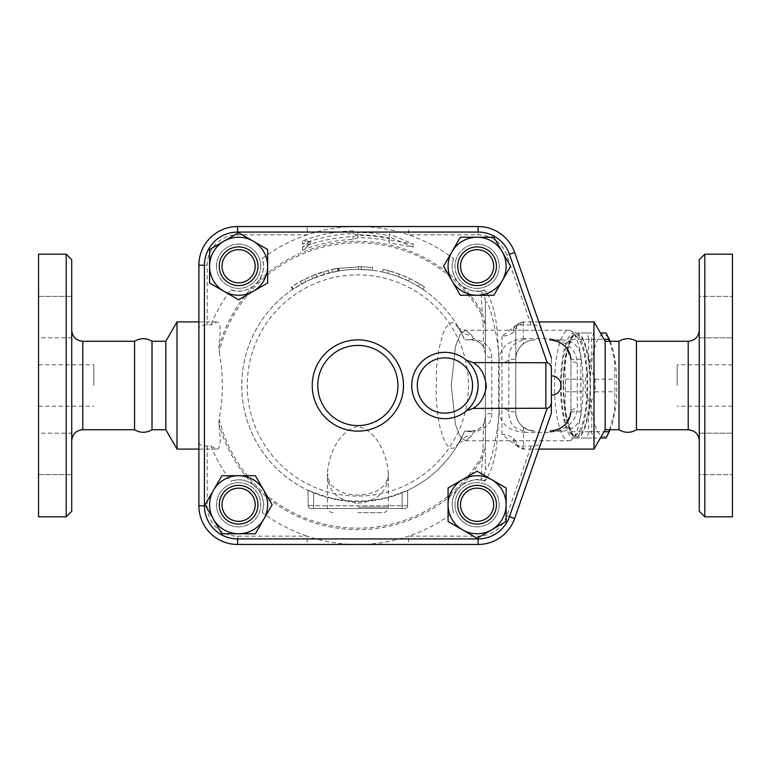 <?xml version="1.0" encoding="UTF-8"?>
<svg xmlns="http://www.w3.org/2000/svg" width="771" height="771" viewBox="0 0 771 771"><rect width="100%" height="100%" fill="white"/><g stroke="black" fill="none" stroke-linecap="round" stroke-linejoin="round"><path stroke-width="0.58" stroke-dasharray="3.85 2.89" d="M38.55 385.5L38.55 364.77L38.55 385.5M93.84 385.5L93.84 364.77L93.84 385.5M38.55 254.189L38.55 516.811M38.55 433.186L38.55 474.657L38.55 433.186L38.55 474.657L38.55 433.186L71.722 433.186L71.722 474.657L71.722 433.186L71.722 474.657L71.722 433.186L38.55 433.186M38.55 337.814L38.55 296.343L38.55 337.814L38.55 296.343L38.55 337.814L71.722 337.814L71.722 296.343L71.722 337.814L71.722 296.343L71.722 337.814L38.55 337.814M66.2 516.811L66.2 254.189M71.722 259.711L71.722 511.289M71.722 385.5L71.722 330.21L71.722 385.5M134.559 341.264L134.559 429.736M152.012 341.264L152.012 429.736M165.832 341.264L165.832 429.736M177.002 321.912L177.002 449.088M198.889 328.244L198.889 442.756C199.226 444.886 201.992 445.995 207.187 446.072L210.888 446.072L216.641 449.088L218.328 448.539L219.957 445.368L220.294 439.065L218.906 423.799L219.186 419.106C223.407 396.699 223.407 374.301 219.186 351.894L218.906 347.201L220.304 331.703L219.918 325.478L218.723 322.837L216.641 321.912L210.888 324.928L207.187 324.928C201.992 325.005 199.226 326.114 198.889 328.244L198.889 265.243A38.704 38.704 0 0 1 237.593 226.539L478.116 226.539A38.704 38.704 0 0 1 514.662 252.502L551.371 357.85L514.662 252.502A38.704 38.704 0 0 0 478.116 226.539L237.593 226.539A38.704 38.704 0 0 0 198.889 265.243L198.889 505.757L198.889 265.243A38.704 38.704 0 0 1 237.593 226.539L307.176 226.539L307.176 234.837A158.961 158.961 0 0 0 262.256 258.497A24.884 24.884 0 0 1 230.857 289.896A158.961 158.961 0 0 0 210.888 324.928M210.888 446.072A158.961 158.961 0 0 0 230.857 481.104A24.884 24.884 0 0 1 262.256 512.503A158.961 158.961 0 0 0 307.176 536.163L307.176 544.461L237.593 544.461A38.704 38.704 0 0 1 198.889 505.757A38.704 38.704 0 0 0 237.593 544.461L478.116 544.461A38.704 38.704 0 0 0 514.662 518.497A38.704 38.704 0 0 1 478.116 544.461L237.593 544.461A38.704 38.704 0 0 1 198.889 505.757L198.889 442.756M238.615 285.607A19.352 19.352 0 0 0 255.365 256.579A19.352 19.352 0 0 0 221.855 256.579A19.352 19.352 0 0 0 238.615 285.607A19.352 19.352 0 0 1 221.855 256.579A19.352 19.352 0 0 1 255.365 256.579A19.352 19.352 0 0 1 238.615 285.607A19.352 19.352 0 0 1 221.855 256.579A19.352 19.352 0 0 1 255.365 256.579A19.352 19.352 0 0 1 238.615 285.607A19.352 19.352 0 0 0 255.365 256.579A19.352 19.352 0 0 0 221.855 256.579A19.352 19.352 0 0 0 238.615 285.607A19.352 19.352 0 0 1 221.855 256.579A19.352 19.352 0 0 1 255.365 256.579A19.352 19.352 0 0 1 238.615 285.607M238.615 282.841A16.586 16.586 0 0 0 252.975 257.957A16.586 16.586 0 0 0 224.245 257.957A16.586 16.586 0 0 0 238.615 282.841M551.371 375.824L551.371 395.176M468.44 385.5A110.581 110.581 0 0 1 302.56 481.268A110.581 110.581 0 0 1 302.56 289.732A110.581 110.581 0 0 1 468.44 385.5A110.581 110.581 0 0 1 302.56 481.268A110.581 110.581 0 0 1 302.56 289.732A110.581 110.581 0 0 1 468.44 385.5M457.743 266.255A19.352 19.352 0 0 1 486.771 249.496A19.352 19.352 0 0 1 486.771 283.015A19.352 19.352 0 0 1 457.743 266.255A19.352 19.352 0 0 0 486.771 283.015A19.352 19.352 0 0 0 486.771 249.496A19.352 19.352 0 0 0 457.743 266.255A19.352 19.352 0 0 1 486.771 249.496A19.352 19.352 0 0 1 486.771 283.015A19.352 19.352 0 0 1 457.743 266.255A19.352 19.352 0 0 0 486.771 283.015A19.352 19.352 0 0 0 486.771 249.496A19.352 19.352 0 0 0 457.743 266.255A19.352 19.352 0 0 1 486.771 249.496A19.352 19.352 0 0 1 486.771 283.015A19.352 19.352 0 0 1 457.743 266.255M477.095 485.393A19.352 19.352 0 0 1 493.854 514.421A19.352 19.352 0 0 1 460.335 514.421A19.352 19.352 0 0 1 477.095 485.393A19.352 19.352 0 0 0 460.335 514.421A19.352 19.352 0 0 0 493.854 514.421A19.352 19.352 0 0 0 477.095 485.393A19.352 19.352 0 0 1 493.854 514.421A19.352 19.352 0 0 1 460.335 514.421A19.352 19.352 0 0 1 477.095 485.393A19.352 19.352 0 0 0 460.335 514.421A19.352 19.352 0 0 0 493.854 514.421A19.352 19.352 0 0 0 477.095 485.393A19.352 19.352 0 0 1 493.854 514.421A19.352 19.352 0 0 1 460.335 514.421A19.352 19.352 0 0 1 477.095 485.393M257.957 504.745A19.352 19.352 0 0 1 228.939 521.504A19.352 19.352 0 0 1 228.939 487.985A19.352 19.352 0 0 1 257.957 504.745A19.352 19.352 0 0 0 228.939 487.985A19.352 19.352 0 0 0 228.939 521.504A19.352 19.352 0 0 0 257.957 504.745A19.352 19.352 0 0 1 228.939 521.504A19.352 19.352 0 0 1 228.939 487.985A19.352 19.352 0 0 1 257.957 504.745A19.352 19.352 0 0 0 228.939 487.985A19.352 19.352 0 0 0 228.939 521.504A19.352 19.352 0 0 0 257.957 504.745A19.352 19.352 0 0 1 228.939 521.504A19.352 19.352 0 0 1 228.939 487.985A19.352 19.352 0 0 1 257.957 504.745M260.723 266.255A22.118 22.118 0 0 1 238.615 288.373A22.118 22.118 0 0 1 216.497 266.255A22.118 22.118 0 0 1 238.615 244.137A22.118 22.118 0 0 1 260.723 266.255M477.095 288.373A22.118 22.118 0 0 1 454.986 266.255A22.118 22.118 0 0 1 477.095 244.137A22.118 22.118 0 0 1 499.213 266.255A22.118 22.118 0 0 1 477.095 288.373M454.986 504.745A22.118 22.118 0 0 1 477.095 482.627A22.118 22.118 0 0 1 499.213 504.745A22.118 22.118 0 0 1 477.095 526.863A22.118 22.118 0 0 1 454.986 504.745M238.615 482.627A22.118 22.118 0 0 1 260.723 504.745A22.118 22.118 0 0 1 238.615 526.863A22.118 22.118 0 0 1 216.497 504.745A22.118 22.118 0 0 1 238.615 482.627M477.095 244.137A22.118 22.118 0 0 0 457.945 277.309A22.118 22.118 0 0 0 496.254 277.309A22.118 22.118 0 0 0 477.095 244.137M499.213 504.745A22.118 22.118 0 0 0 466.041 485.595A22.118 22.118 0 0 0 466.041 523.894A22.118 22.118 0 0 0 499.213 504.745M238.615 526.863A22.118 22.118 0 0 0 257.765 493.691A22.118 22.118 0 0 0 219.456 493.691A22.118 22.118 0 0 0 238.615 526.863M216.497 266.255A22.118 22.118 0 0 0 249.669 285.405A22.118 22.118 0 0 0 249.669 247.105A22.118 22.118 0 0 0 216.497 266.255M513.669 438.699L515.78 441.07A7.739 7.7 -0 0 0 523.528 448.77L520.223 446.072A7.739 6.332 117 0 1 516.715 445.59A7.739 6.332 117 0 1 513.669 438.699C510.98 436.251 507.077 434.796 501.96 434.333L515.385 444.963L520.223 446.072L531.113 446.072C536.568 446.024 539.873 444.925 541.049 442.756L514.662 518.497L551.371 413.15L551.371 357.85L541.049 328.244C539.873 326.075 536.558 324.976 531.113 324.928L519.837 324.928L515.201 325.969L501.96 336.204C507 335.78 510.865 334.392 513.573 332.041A7.469 6.052 63.7 0 1 516.531 325.352A7.469 6.052 63.7 0 1 519.837 324.928L523.249 322.22A7.469 7.431 180 0 0 515.78 329.651L513.573 332.041M466.291 410.885A33.172 33.172 0 0 1 411.762 385.5A33.172 33.172 0 0 1 466.291 360.115L469.279 362.958M267.633 249.496L267.633 283.015L238.615 299.774L209.587 283.015L209.587 249.496L238.615 232.736L267.633 249.496M493.854 295.283L460.335 295.283L443.585 266.255L460.335 237.227L493.854 237.227L510.614 266.255L493.854 295.283M448.067 521.504L448.067 487.985L477.095 471.226L506.123 487.985L506.123 521.504L477.095 538.264L448.067 521.504M221.855 475.717L255.365 475.717L272.124 504.745L255.365 533.773L221.855 533.773L205.096 504.745L221.855 475.717M470.657 364.548L472.199 366.601M473.365 368.393L473.76 369.078M475.148 371.795L475.958 373.742M476.468 375.188L478.107 384.902M478.068 387.235L477.847 389.712M476.43 395.928L475.061 399.397M473.837 401.787L472.854 403.416M472.18 404.438L470.705 406.384M453.454 258.497C452.538 264.54 449.599 268.481 456.924 280.817L462.542 286.436C471.158 291.043 477.326 292.508 481.046 290.821L484.853 289.896A24.884 24.884 0 0 1 453.454 258.497A158.961 158.961 0 0 0 365.608 226.732L350.101 226.732A158.961 158.961 0 0 0 307.176 234.837L237.593 234.837A30.406 30.406 0 0 0 207.187 265.243L207.187 324.928M230.857 289.896C236.899 290.821 240.831 293.751 253.167 286.436L258.786 280.817C266.111 268.481 263.171 264.54 262.256 258.497M389.201 236.822L389.201 238.615A150.191 150.191 0 0 0 357.85 235.309L353.07 233.632A151.945 151.945 0 0 0 302.56 243.973L310.54 244.185L302.56 250.267A146.095 146.095 0 0 1 353.07 239.482L357.85 237.651A147.849 147.849 0 0 1 389.201 241.015L389.201 242.807L413.15 247.115L389.201 236.822L389.201 233.941L413.15 244.079L389.201 239.916L389.201 238.123A150.673 150.673 0 0 0 357.85 234.827L353.07 236.658A148.919 148.919 0 0 0 302.56 247.221L310.54 241.217L302.56 240.947A154.769 154.769 0 0 1 353.07 230.808L357.85 232.485A153.015 153.015 0 0 1 389.201 235.733L389.201 233.941M483.851 290.204L486.549 292.19A158.961 158.961 0 0 0 484.853 289.896M207.187 446.072L207.187 505.757A30.406 30.406 0 0 0 237.593 536.163L307.176 536.163A158.961 158.961 0 0 0 350.101 544.268L365.608 544.268A158.961 158.961 0 0 0 453.454 512.503A24.884 24.884 0 0 1 484.853 481.104A158.961 158.961 0 0 0 486.549 478.81C498.721 457.791 497.218 431.962 499.194 408.958L499.194 362.042C497.218 339.038 498.721 313.209 486.549 292.19M499.194 362.042C498.702 336.339 487.455 294.975 485.373 302.637L485.373 324.678A8.298 4.337 0 0 0 483.012 321.652L481.123 313.652L482.376 312.92L481.046 291.13A19.352 18.282 180 0 1 485.373 302.637L485.373 468.363A19.352 18.282 0 0 1 481.046 479.87L482.376 458.08A144.129 144.129 0 0 1 462.542 484.564L456.924 490.183C449.599 502.519 452.538 506.46 453.454 512.503M460.509 266.255A16.586 16.586 0 0 0 485.393 280.625A16.586 16.586 0 0 0 485.393 251.895A16.586 16.586 0 0 0 460.509 266.255M477.095 488.159A16.586 16.586 0 0 0 462.735 513.043A16.586 16.586 0 0 0 491.464 513.043A16.586 16.586 0 0 0 477.095 488.159M484.853 481.104L481.046 480.179C477.326 478.492 471.158 479.957 462.542 484.564M255.201 504.745A16.586 16.586 0 0 0 230.317 490.375A16.586 16.586 0 0 0 230.317 519.105A16.586 16.586 0 0 0 255.201 504.745M262.256 512.503C263.171 506.46 266.111 502.519 258.786 490.183L253.167 484.564C240.831 477.239 236.899 480.179 230.857 481.104M486.549 478.81L483.851 480.796M389.201 235.733L389.201 238.615M357.85 232.485L357.85 235.309M353.07 230.808L353.07 233.632M302.56 240.947L302.56 243.973M310.54 241.217L310.54 244.185M302.56 247.221L302.56 250.267M413.15 244.079L413.15 247.115M389.201 239.916L389.201 242.807M389.201 238.123L389.201 241.015M357.85 234.827L357.85 237.651M353.07 236.658L353.07 239.482M307.176 226.539L350.497 226.539A8.298 1.86 -90 0 0 350.101 226.732M531.113 324.928L506.826 255.24A30.406 30.406 0 0 0 478.116 234.837L408.534 234.837L408.534 226.539L478.116 226.539A38.704 38.704 0 0 1 514.662 252.502L541.049 328.244M365.608 226.732A8.298 1.86 90 0 0 365.213 226.539L408.534 226.539M350.497 226.539L365.213 226.539M350.101 544.268A8.298 1.86 -90 0 0 350.497 544.461L307.176 544.461M506.826 515.76L514.662 518.497A38.704 38.704 0 0 1 478.116 544.461L408.534 544.461L408.534 536.163L478.116 536.163A30.406 30.406 0 0 0 506.826 515.76L531.113 446.072M408.534 544.461L365.213 544.461A8.298 1.86 90 0 0 365.608 544.268M355.739 544.461L350.497 544.461M462.542 286.436A144.129 144.129 0 0 1 482.376 312.92L485.373 324.678L485.373 417.294A8.298 4.26 180 0 1 491.811 413.15L491.811 357.85A8.298 4.26 0 0 1 485.373 353.706L483.446 346.671L483.012 321.652M483.446 346.671C479.793 341.813 475.823 339.548 471.553 339.886C480.506 341.206 485.113 345.813 485.373 353.706M491.811 357.85C491.831 348.02 485.749 341.678 473.567 338.826L470.927 339.529A8.298 2.149 -90 0 0 471.553 339.886L464.634 339.886A116.113 116.113 0 0 0 286.831 293.645A116.113 116.113 0 0 0 286.831 477.355A116.113 116.113 0 0 0 464.634 431.114L458.899 442.699L455.594 446.958L453.444 448.192L450.678 448.144L446.814 444.944L442.978 437.514L439.701 426.112L437.668 414.335L436.145 397.402L436.511 367.796L438.545 350.834L442.381 335.134L445.368 328.292L449.811 323.251L452.134 322.606L454.456 323.251L458.899 328.301A16.586 14.572 150.5 0 0 471.553 335.212L465.597 330.21L460.123 334.421L455.478 346.401L451.286 385.5L455.478 424.599L460.123 436.579L465.597 440.79L471.553 435.788L473.567 432.174C485.749 429.322 491.831 422.98 491.811 413.15M473.567 338.826L471.553 335.212L465.597 330.21L460.123 334.421L455.478 346.401L451.286 385.5L455.478 424.599L460.123 436.579L465.597 440.79L471.553 435.788A16.586 14.572 29.5 0 0 458.899 442.699L458.369 443.527L459.555 442.535C459.169 441.995 466.272 440.26 465.597 440.79L568.815 440.79A55.29 14.312 90 0 1 554.503 385.5A55.29 14.312 90 0 1 568.815 330.21A55.29 14.312 90 0 1 572.651 332.234A55.29 14.312 90 0 1 583.127 385.5A55.29 14.312 90 0 1 572.651 438.766A55.29 14.312 90 0 1 568.815 440.79M524.425 338.623C507.838 340.136 499.242 348.145 498.635 362.659L498.635 408.341C499.251 422.865 507.848 430.873 524.425 432.377A8.298 2.149 90 0 1 525.571 431.114C514.334 429.91 508.764 423.452 508.85 411.762L508.85 359.238C508.754 347.548 514.324 341.1 525.571 339.886A8.298 2.149 90 0 1 524.425 338.623L548.836 338.623C566.425 340.58 575.908 348.588 577.277 362.659L577.277 408.341C575.908 422.412 566.425 430.42 548.836 432.377A8.298 2.149 90 0 1 549.974 431.114L562.666 431.114C574.665 429.601 580.746 423.144 580.9 411.762L580.9 359.238C580.717 347.827 574.636 341.38 562.666 339.886L549.974 339.886A8.298 2.149 90 0 1 548.836 338.623M561.269 385.5A49.758 12.876 -90 0 0 577.604 433.447A49.758 12.876 -90 0 0 587.03 385.5A49.758 12.876 -90 0 0 577.604 337.553A49.758 12.876 -90 0 0 561.269 385.5M560.556 385.5A52.524 13.599 -90 0 0 574.154 438.024A52.524 13.599 -90 0 0 585.921 359.238A52.524 13.599 -90 0 0 574.154 332.976A52.524 13.599 -90 0 0 560.556 385.5M588.601 359.238A52.524 13.599 -90 0 0 576.824 332.976A52.524 13.599 -90 0 0 563.225 385.5A52.524 13.599 -90 0 0 576.824 438.024A52.524 13.599 -90 0 0 588.601 359.238M563.582 385.5A51.146 13.232 -90 0 0 570.675 430.806A51.146 13.232 -90 0 0 590.056 385.5A51.146 13.232 -90 0 0 570.675 340.194A51.146 13.232 -90 0 0 563.582 385.5M589.083 339.269C587.454 352.578 589.439 365.897 595.048 379.207A57.362 14.851 90 0 1 595.048 391.793C589.439 405.103 587.454 418.422 589.083 431.731A57.362 14.851 90 0 1 586.259 438.024L574.328 438.024A57.362 14.851 90 0 1 573.402 436.309A57.362 14.851 90 0 1 571.504 431.731C565.895 418.422 563.9 405.103 565.538 391.793A57.362 14.851 90 0 1 565.442 385.5A57.362 14.851 90 0 1 565.538 379.207C563.9 365.897 565.895 352.578 571.504 339.269A57.362 14.851 90 0 1 573.402 334.691A57.362 14.851 90 0 1 574.328 332.976L586.259 332.976A57.362 14.851 90 0 1 589.083 339.269L604.011 339.269M595.048 391.793L614.815 391.793A57.362 14.851 -90 0 0 614.815 379.207L614.651 360.124L609.639 341.264M595.048 379.207L614.815 379.207M609.668 430.806A51.146 13.232 90 0 1 590.287 385.5A51.146 13.232 90 0 1 609.668 340.194M610.169 341.264A51.146 13.232 90 0 1 610.169 429.736M586.259 332.976L594.094 332.976A57.362 14.851 -90 0 0 591.27 339.269C592.899 352.578 590.914 365.897 585.305 379.207A57.362 14.851 -90 0 0 585.208 385.5A57.362 14.851 -90 0 0 585.305 391.793C590.914 405.103 592.899 418.422 591.27 431.731A57.362 14.851 -90 0 0 594.094 438.024L606.025 438.024M609.639 429.736L614.651 410.876L614.815 391.793M589.083 431.731L604.011 431.731M586.259 438.024L600.378 438.024M574.328 438.024L594.094 438.024M571.504 431.731L591.27 431.731M565.538 391.793L585.305 391.793M574.328 332.976L594.094 332.976M571.504 339.269L591.27 339.269M565.538 379.207L585.305 379.207M308.092 490.26L308.092 505.757A2.766 2.766 0 0 0 310.858 508.523A2.766 2.766 0 0 1 308.092 505.757L308.092 490.26L313.624 492.284L313.624 508.523L310.858 508.523L402.086 508.523L313.624 508.523L313.624 505.757L407.618 505.757A2.766 2.766 0 0 1 404.852 508.523L402.086 508.523L404.852 508.523A2.766 2.766 0 0 0 407.618 505.757L407.618 490.404A116.113 116.113 0 0 0 458.899 442.699M568.815 330.21L465.597 330.21C460.104 328.957 457.695 328.041 458.369 327.473L458.899 328.301A116.113 116.113 0 0 0 272.847 306.415A116.113 116.113 0 0 0 308.092 490.404L313.624 492.852A116.113 116.113 0 0 0 402.086 492.852L407.618 490.404L402.086 492.284A115.583 115.583 0 0 1 313.624 492.284M407.618 490.26L407.618 505.757L402.086 505.757L402.086 492.284M458.899 328.301L464.634 339.886L471.553 339.886M338.585 270.997L339.134 270.91L338.652 268.183L323.521 271.691C317.026 273.695 310.732 276.201 304.632 279.198L291.197 287.072L292.749 289.356L305.875 281.675C311.831 278.745 317.98 276.297 324.321 274.341L338.585 270.997L328.87 273.069L312.64 278.553L301.702 283.873L293.211 289.048L291.679 286.754L300.362 281.454L311.561 276.008L328.176 270.39L338.132 268.269L338.585 270.997M418.306 286.369C424.32 290.204 424.32 290.204 418.306 286.369C424.32 290.204 424.32 290.204 418.306 286.369A116.113 116.113 0 0 0 387.919 273.348C380.99 271.643 380.99 271.643 387.919 273.348C380.99 271.643 380.99 271.643 387.919 273.348A116.113 116.113 0 0 1 398.443 276.712L408.611 281.068A116.113 116.113 0 0 1 418.306 286.369L419.752 284.007C425.9 287.93 425.9 287.93 419.752 284.007C425.9 287.93 425.9 287.93 419.752 284.007C410.008 278.08 399.638 273.638 388.632 270.679L399.417 274.129L409.815 278.582L419.752 284.007L418.306 286.369M372.191 270.274L358.409 269.387A116.113 116.113 0 0 0 337.775 271.141C330.778 272.51 330.778 272.51 337.775 271.141C330.778 272.51 330.778 272.51 337.775 271.141A116.113 116.113 0 0 1 361.175 269.436L372.191 270.274L372.538 267.537L361.252 266.67L372.538 267.537L372.191 270.274M388.632 270.679C381.549 268.934 381.549 268.934 388.632 270.679C381.549 268.934 381.549 268.934 388.632 270.679L387.919 273.348L388.632 270.679M408.611 281.068L409.815 278.582L408.611 281.068M398.443 276.712L399.417 274.129L398.443 276.712M361.175 269.436L361.252 266.67L337.293 268.414C330.133 269.821 330.133 269.821 337.293 268.414C330.133 269.821 330.133 269.821 337.293 268.414L361.252 266.67L361.175 269.436L361.252 266.67M357.85 503.27C378.069 500.909 388.208 491.04 388.266 473.654L388.266 473.654C387.62 458.167 378.734 431.375 357.879 426.392C336.985 431.317 328.109 458.119 327.444 473.654L327.444 473.654C327.511 491.05 337.65 500.919 357.85 503.27M357.85 512.667L382.734 512.667L357.85 512.667M219.186 419.106A142.683 142.683 0 0 0 481.123 457.348L483.012 449.348A8.298 4.337 180 0 0 485.373 446.322L485.373 417.294C485.113 425.187 480.506 429.794 471.553 431.114L464.634 431.114L473.567 432.174M470.927 339.529L468.431 339.886M498.635 362.659A8.298 3.46 177.7 0 0 508.85 359.238L515.712 359.238A19.352 19.275 -90 0 1 534.987 339.886M498.635 408.341A8.298 3.46 -177.7 0 1 508.85 411.762L515.78 411.762L515.78 329.381L515.78 411.762A19.352 19.352 0 0 0 535.132 431.114L528.742 430.025L523.528 427.24C518.632 423.501 516.05 418.335 515.78 411.762A19.352 19.352 0 0 0 535.132 431.114M580.9 359.238L570.964 359.238A8.298 3.46 177.7 0 0 570.945 359.565A8.298 3.46 177.7 0 0 577.277 362.659M570.964 359.238L570.964 411.762A8.298 3.46 -177.7 0 1 570.945 411.435A8.298 3.46 -177.7 0 1 577.277 408.341M562.666 431.114L549.974 431.114C555.766 430.613 559.939 429.187 562.502 426.835L566.887 422.508L570.945 411.435L570.945 359.565L566.473 347.962L563.322 344.81L555.505 340.695L549.974 339.886L562.666 339.886M468.431 431.114L471.553 431.114A8.298 2.149 -90 0 0 470.927 431.471M481.123 457.348L482.376 458.08L485.373 446.322L485.373 468.363C487.455 476.035 498.702 434.651 499.194 408.958M485.373 417.294L483.446 424.329L483.012 449.348M471.553 431.114C475.823 431.452 479.793 429.187 483.446 424.329M515.78 359.238C516.05 352.781 518.536 347.692 523.249 343.962C526.574 341.351 530.535 339.992 535.132 339.886A19.352 19.352 0 0 0 515.78 359.238L515.712 411.762A19.352 19.275 -90 0 0 534.987 431.114M541.049 442.756L551.371 413.15L551.371 357.85M593.998 321.912L593.998 449.088M605.168 341.264L605.168 429.736M618.988 341.264L618.988 429.736M636.441 341.264L636.441 429.736M699.278 385.5L699.278 330.21L699.278 385.5M699.278 511.289L699.278 259.711M699.278 317.083L699.278 296.343L699.278 317.083M699.278 296.343L699.278 337.814L699.278 296.343L732.45 296.343L699.278 296.343M699.278 453.917L699.278 474.657L699.278 453.917M699.278 474.657L699.278 433.186L699.278 474.657L732.45 474.657L699.278 474.657M704.8 254.189L704.8 516.811M732.45 254.189L732.45 516.811M732.45 474.657L732.45 433.186L732.45 474.657M732.45 453.917L732.45 433.186L732.45 453.917M732.45 296.343L732.45 337.814L732.45 296.343M732.45 317.083L732.45 337.814L732.45 317.083M732.45 385.5L732.45 406.23L732.45 385.5M677.16 385.5L677.16 364.77L677.16 385.5M403.474 385.5A45.614 45.614 0 0 1 335.048 425.004A45.614 45.614 0 0 1 335.048 345.996A45.614 45.614 0 0 1 403.474 385.5A45.614 45.614 0 0 1 335.048 425.004A45.614 45.614 0 0 1 335.048 345.996A45.614 45.614 0 0 1 403.474 385.5M82.786 429.736L82.786 341.264M258.786 280.817A144.129 144.129 0 0 1 456.924 280.817M501.96 434.333L501.96 336.204M253.167 484.564A144.129 144.129 0 0 1 218.906 423.799M456.924 490.183A144.129 144.129 0 0 1 258.786 490.183M218.906 347.201A144.129 144.129 0 0 1 253.167 286.436M198.889 265.243L207.187 265.243M237.593 226.539L237.593 234.837M478.116 226.539L478.116 234.837M514.662 252.502L506.826 255.24M198.889 505.757L207.187 505.757M237.593 536.163L237.593 544.461M478.116 536.163L478.116 544.461M481.123 313.652A142.683 142.683 0 0 0 219.186 351.894M524.425 432.377L548.836 432.377M402.086 492.852L402.086 508.523L402.086 505.757L308.092 505.757L313.624 505.757L313.624 492.852M310.858 508.523A2.766 2.766 0 0 1 308.092 505.757M328.87 273.069L328.176 270.39M324.321 274.341L323.521 271.691M305.875 281.675L304.632 279.198M301.702 283.873L300.362 281.454M312.64 278.553L311.561 276.008M317.257 276.722L316.293 274.129M337.775 271.141L337.293 268.414L337.775 271.141M358.409 269.387L358.419 266.621M357.85 507.145L388.266 507.145L357.85 507.145M570.964 411.762L580.9 411.762M523.249 322.22L523.249 343.962M515.385 444.963L518.112 446.399C517.235 446.158 516.454 444.385 515.78 441.07M523.528 427.24L523.528 448.77M688.214 429.736L688.214 341.264M38.55 406.23L93.84 406.23M38.55 364.77L93.84 364.77M38.55 474.657L71.722 474.657L38.55 474.657M38.55 296.343L71.722 296.343L38.55 296.343M216.641 321.912L198.889 321.912M216.641 449.088L198.889 449.088M577.604 337.553L572.651 332.234M577.604 433.447L572.651 438.766M574.154 438.024L576.824 438.024M574.154 332.976L576.824 332.976M570.675 430.806L573.402 436.309M570.675 340.194L573.402 334.691M424.513 287.072L422.961 289.356M383.129 269.339L382.541 272.047M332.349 272.221L331.742 269.522M332.976 512.667C329.612 512.339 327.771 510.498 327.444 507.145L327.444 473.654L329.554 482.367C330.393 484.574 333.033 487.137 337.476 490.067C342.777 493.18 349.571 494.809 357.85 494.972C366.167 494.809 372.971 493.161 378.282 490.048C382.753 487.041 385.355 484.525 386.088 482.492C387.9 478.415 388.632 475.466 388.266 473.654L388.266 507.145C387.938 510.498 386.098 512.339 382.734 512.667M515.201 325.969L518.045 324.504L515.78 329.651M538.852 321.912L523.249 321.912C518.719 322.365 516.233 324.851 515.78 329.381M538.852 449.088L523.528 449.088C518.825 448.626 516.242 446.043 515.78 441.34M699.278 433.186L732.45 433.186L699.278 433.186M699.278 337.814L732.45 337.814L699.278 337.814M732.45 406.23L677.16 406.23M732.45 364.77L677.16 364.77"/><path stroke-width="1.16" d="M38.55 385.5L38.55 254.189L66.2 254.189L66.2 516.811L38.55 516.811L38.55 385.5M66.2 516.811L71.722 511.289L71.722 259.711L66.2 254.189M152.012 429.736L152.012 341.264L165.832 341.264L165.832 429.736L152.012 429.736C146.201 433.138 140.389 433.138 134.559 429.736L134.559 341.264L82.786 341.264L82.786 429.736C76.069 430.391 72.387 434.073 71.722 440.79M165.832 429.736L177.002 449.088L177.002 321.912L165.832 341.264M466.291 360.115L472.96 362.582L547.227 362.765C549.733 363.363 551.111 365.281 551.371 368.528L551.371 375.824A9.676 9.676 0 0 1 561.047 385.5A9.676 9.676 0 0 1 551.371 395.176L551.371 413.15L514.662 518.497L551.371 413.15L551.371 402.472C550.995 405.912 549.607 407.84 547.227 408.235L472.96 408.418L466.291 410.885L470.705 406.384M551.371 357.85L514.662 252.502A38.704 38.704 0 0 0 478.116 226.539L237.593 226.539A38.704 38.704 0 0 0 198.889 265.243L198.889 505.757A38.704 38.704 0 0 0 237.593 544.461L478.116 544.461A38.704 38.704 0 0 0 514.662 518.497L509.438 516.676A33.172 33.172 0 0 1 478.116 538.929L478.116 544.461M209.587 283.015L209.587 249.496L224.101 241.121A29.028 29.028 0 0 0 224.101 291.39L209.587 283.015M224.101 241.121L238.615 232.736L253.119 241.121A29.028 29.028 0 0 0 224.101 241.121M253.119 241.121L267.633 249.496L267.633 266.255A29.028 29.028 0 0 0 253.119 241.121M460.335 237.227L493.854 237.227L502.239 251.741A29.028 29.028 0 0 0 451.96 251.741L460.335 237.227M502.239 251.741L510.614 266.255L502.239 280.769A29.028 29.028 0 0 0 502.239 251.741M502.239 280.769L493.854 295.283L477.095 295.283A29.028 29.028 0 0 0 502.239 280.769M506.123 487.985L506.123 521.504L491.609 529.879A29.028 29.028 0 0 0 491.609 479.61L506.123 487.985M491.609 529.879L477.095 538.264L462.581 529.879A29.028 29.028 0 0 0 491.609 529.879M462.581 529.879L448.067 521.504L448.067 504.745A29.028 29.028 0 0 0 462.581 529.879M267.633 266.255L267.633 283.015L253.119 291.39A29.028 29.028 0 0 0 267.633 266.255M253.119 291.39L238.615 299.774L224.101 291.39A29.028 29.028 0 0 0 253.119 291.39M238.615 285.607A19.352 19.352 0 0 0 255.365 256.579A19.352 19.352 0 0 0 221.855 256.579A19.352 19.352 0 0 0 238.615 285.607M238.615 282.841A16.586 16.586 0 0 1 224.245 257.957A16.586 16.586 0 0 1 252.975 257.957A16.586 16.586 0 0 1 238.615 282.841M477.095 295.283L460.335 295.283L451.96 280.769A29.028 29.028 0 0 0 477.095 295.283M451.96 280.769L443.585 266.255L451.96 251.741A29.028 29.028 0 0 0 451.96 280.769M457.743 266.255A19.352 19.352 0 0 0 486.771 283.015A19.352 19.352 0 0 0 486.771 249.496A19.352 19.352 0 0 0 457.743 266.255M460.509 266.255A16.586 16.586 0 0 1 485.393 251.895A16.586 16.586 0 0 1 485.393 280.625A16.586 16.586 0 0 1 460.509 266.255M448.067 504.745L448.067 487.985L462.581 479.61A29.028 29.028 0 0 0 448.067 504.745M462.581 479.61L477.095 471.226L491.609 479.61A29.028 29.028 0 0 0 462.581 479.61M477.095 485.393A19.352 19.352 0 0 0 460.335 514.421A19.352 19.352 0 0 0 493.854 514.421A19.352 19.352 0 0 0 477.095 485.393M477.095 488.159A16.586 16.586 0 0 1 491.464 513.043A16.586 16.586 0 0 1 462.735 513.043A16.586 16.586 0 0 1 477.095 488.159M255.365 533.773L221.855 533.773L213.471 519.259A29.028 29.028 0 0 0 263.749 519.259L255.365 533.773M213.471 519.259L205.096 504.745L213.471 490.231A29.028 29.028 0 0 0 213.471 519.259M213.471 490.231L221.855 475.717L238.615 475.717A29.028 29.028 0 0 0 213.471 490.231M238.615 475.717L255.365 475.717L263.749 490.231A29.028 29.028 0 0 0 238.615 475.717M263.749 490.231L272.124 504.745L263.749 519.259A29.028 29.028 0 0 0 263.749 490.231M257.957 504.745A19.352 19.352 0 0 0 228.939 487.985A19.352 19.352 0 0 0 228.939 521.504A19.352 19.352 0 0 0 257.957 504.745M255.201 504.745A16.586 16.586 0 0 1 230.317 519.105A16.586 16.586 0 0 1 230.317 490.375A16.586 16.586 0 0 1 255.201 504.745M469.279 362.958L470.657 364.548M472.199 366.601L473.365 368.393M473.76 369.078L475.148 371.795M475.958 373.742L476.468 375.188M478.107 384.902L478.068 387.235M477.847 389.712L476.43 395.928M475.061 399.397L473.837 401.787M472.854 403.416L472.18 404.438M478.116 385.5A33.172 33.172 0 0 0 444.934 352.328A33.172 33.172 0 0 0 411.762 385.5A33.172 33.172 0 0 0 444.934 418.672A33.172 33.172 0 0 0 478.116 385.5A33.172 33.172 0 0 0 444.934 352.328A33.172 33.172 0 0 0 411.762 385.5A33.172 33.172 0 0 0 444.934 418.672A33.172 33.172 0 0 0 478.116 385.5M551.371 368.528L551.371 402.472M472.96 408.418C479.774 404.64 484.236 397.528 486.347 387.109C485.335 375.13 480.873 366.948 472.96 362.582M365.213 544.461L355.739 544.461M609.639 341.264L608.849 339.269A57.362 14.851 -90 0 0 606.95 334.691L609.668 340.194A51.146 13.232 90 0 1 610.169 341.264M610.169 429.736A51.146 13.232 90 0 1 609.668 430.806L606.95 436.309A57.362 14.851 -90 0 0 608.849 431.731L609.639 429.736M606.025 332.976L600.378 332.976L606.025 332.976A57.362 14.851 -90 0 1 606.95 334.691M600.378 438.024L606.025 438.024A57.362 14.851 -90 0 0 606.95 436.309M604.011 431.731L608.849 431.731M604.011 339.269L608.849 339.269M549.974 339.886C562.522 341.457 569.518 347.904 570.964 359.238M570.964 411.762C569.518 423.096 562.522 429.543 549.974 431.114M605.168 429.736L605.168 341.264L618.988 341.264L618.988 429.736L605.168 429.736L593.998 449.088L593.998 321.912L538.852 321.912M618.988 429.736L622.033 431.268C627.074 433.032 631.873 432.521 636.441 429.736L636.441 341.264C631.873 338.479 627.074 337.968 622.033 339.732L618.988 341.264M699.278 385.5L699.278 511.289L704.8 516.811L704.8 254.189L699.278 259.711L699.278 385.5M704.8 516.811L732.45 516.811L732.45 254.189L704.8 254.189M403.474 385.5A45.614 45.614 0 0 0 335.048 345.996A45.614 45.614 0 0 0 335.048 425.004A45.614 45.614 0 0 0 403.474 385.5M478.116 538.929L237.593 538.929A33.172 33.172 0 0 1 204.421 505.757L204.421 265.243A33.172 33.172 0 0 1 237.593 232.071L478.116 232.071A33.172 33.172 0 0 1 509.438 254.324L514.662 252.502M509.438 254.324L547.227 362.765M478.116 232.071L478.116 226.539M237.593 232.071L237.593 226.539M204.421 265.243L198.889 265.243M204.421 505.757L198.889 505.757M237.593 538.929L237.593 544.461M547.227 408.235L509.438 516.676M472.584 385.5A27.65 27.65 0 0 1 431.114 409.44A27.65 27.65 0 0 1 431.114 361.56A27.65 27.65 0 0 1 472.584 385.5M545.839 362.582L545.839 408.418M636.441 341.264L688.214 341.264L688.214 429.736L636.441 429.736M397.942 385.5A40.082 40.082 0 0 1 337.814 420.214A40.082 40.082 0 0 1 337.814 350.786A40.082 40.082 0 0 1 397.942 385.5M82.786 341.264C76.069 340.609 72.387 336.927 71.722 330.21M134.559 429.736L82.786 429.736M152.012 341.264C146.201 337.862 140.389 337.862 134.559 341.264M198.889 321.912L177.002 321.912M198.889 449.088L177.002 449.088M593.998 449.088L538.852 449.088M605.168 341.264L593.998 321.912M688.214 429.736C694.931 430.391 698.613 434.073 699.278 440.79M688.214 341.264C694.931 340.609 698.613 336.927 699.278 330.21"/></g></svg>
